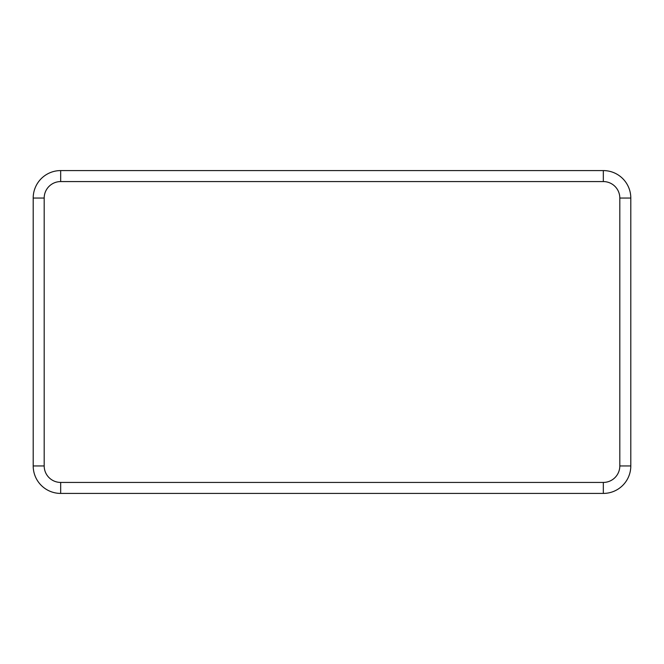 <?xml version="1.0" encoding="UTF-8"?>
<svg xmlns="http://www.w3.org/2000/svg" width="664" height="664" viewBox="0 0 664 664"><rect width="100%" height="100%" fill="white"/><g stroke="black" fill="none" stroke-linecap="round" stroke-linejoin="round"><path stroke-width="1" d="M619.811 198.055L619.811 465.945A16.484 16.484 0 0 1 603.327 482.429L60.673 482.429A16.484 16.484 0 0 1 44.189 465.945L44.189 198.055A16.484 16.484 0 0 1 60.673 181.571L603.327 181.571A16.484 16.484 0 0 1 619.811 198.055L630.8 198.055A27.473 27.473 0 0 0 603.327 170.582L60.673 170.582A27.473 27.473 0 0 0 33.2 198.055L33.2 465.945A27.473 27.473 0 0 0 60.673 493.418L603.327 493.418A27.473 27.473 0 0 0 630.8 465.945L630.8 198.055M619.811 465.945L630.8 465.945M603.327 170.582L603.327 181.571M60.673 170.582L60.673 181.571M33.2 198.055L44.189 198.055M33.2 465.945L44.189 465.945M60.673 493.418L60.673 482.429M603.327 493.418L603.327 482.429"/></g></svg>
